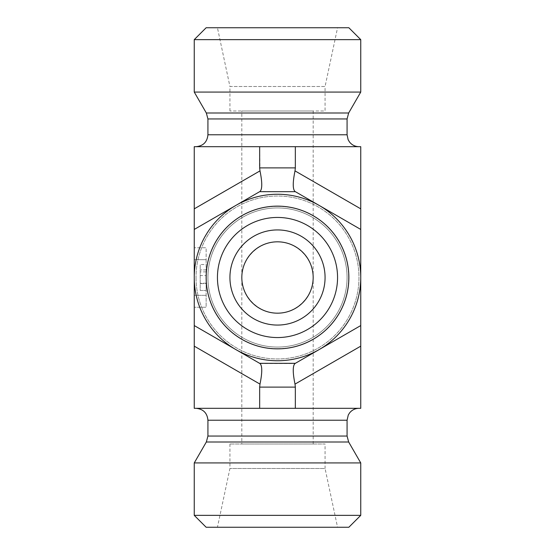 <?xml version="1.0" encoding="UTF-8"?>
<svg xmlns="http://www.w3.org/2000/svg" width="555" height="555" viewBox="0 0 555 555"><rect width="100%" height="100%" fill="white"/><g stroke="black" fill="none" stroke-linecap="round" stroke-linejoin="round"><path stroke-width="0.42" stroke-dasharray="2.77 2.08" d="M348.859 277.5A71.359 71.359 0 0 0 241.82 215.701A71.359 71.359 0 0 0 241.82 339.299A71.359 71.359 0 0 0 348.859 277.5M360.75 277.5A83.25 83.25 0 0 1 277.5 360.75A83.25 83.25 0 0 1 194.25 277.5A83.25 83.25 0 0 1 277.5 194.25A83.25 83.25 0 0 1 360.75 277.5M194.25 277.5A83.25 83.25 0 0 1 319.125 205.405A83.25 83.25 0 0 1 319.125 349.594A83.25 83.25 0 0 1 194.25 277.5A83.25 83.25 0 0 0 319.125 349.594A83.25 83.25 0 0 0 319.125 205.405A83.25 83.25 0 0 0 194.25 277.5M337.558 277.5A60.058 60.058 0 0 0 277.5 217.442A60.058 60.058 0 0 0 217.442 277.5A60.058 60.058 0 0 0 277.5 337.558A60.058 60.058 0 0 0 337.558 277.5M206.141 27.75L348.859 27.75M360.75 39.641L194.25 39.641M360.75 92.068L194.25 92.068M337.558 27.75L217.442 27.75L337.558 27.75L325.07 86.497L229.93 86.497L217.442 27.75M196.033 146.68L358.967 146.68L196.033 146.68M207.924 277.5A69.576 69.576 0 0 0 312.285 337.752A69.576 69.576 0 0 0 312.285 217.248A69.576 69.576 0 0 0 207.924 277.5A69.576 69.576 0 0 0 312.285 337.752A69.576 69.576 0 0 0 312.285 217.248A69.576 69.576 0 0 0 207.924 277.5A69.576 69.576 0 0 1 312.285 217.248A69.576 69.576 0 0 1 312.285 337.752A69.576 69.576 0 0 1 207.924 277.5A69.576 69.576 0 0 1 312.285 217.248A69.576 69.576 0 0 1 312.285 337.752A69.576 69.576 0 0 1 207.924 277.5A69.576 69.576 0 0 0 312.285 337.752A69.576 69.576 0 0 0 312.285 217.248A69.576 69.576 0 0 0 207.924 277.5A69.576 69.576 0 0 1 312.285 217.248A69.576 69.576 0 0 1 312.285 337.752A69.576 69.576 0 0 1 207.924 277.5M241.82 444L313.18 444L241.82 444L241.82 277.5C241.682 296.592 258.408 313.318 277.5 313.18C296.592 313.318 313.318 296.592 313.18 277.5C313.318 258.408 296.592 241.682 277.5 241.82C258.408 241.682 241.682 258.408 241.82 277.5C241.682 296.592 258.408 313.318 277.5 313.18C296.592 313.318 313.318 296.592 313.18 277.5C313.318 258.408 296.592 241.682 277.5 241.82C258.408 241.682 241.682 258.408 241.82 277.5A35.68 35.68 0 0 1 295.336 246.6A35.68 35.68 0 0 1 295.336 308.4A35.68 35.68 0 0 1 241.82 277.5L241.82 111L313.18 111L241.82 111M229.93 277.5A47.57 47.57 0 0 0 277.5 325.07A47.57 47.57 0 0 0 325.07 277.5A47.57 47.57 0 0 0 277.5 229.93A47.57 47.57 0 0 0 229.93 277.5M325.07 277.5A47.57 47.57 0 0 1 253.711 318.695A47.57 47.57 0 0 1 253.711 236.305A47.57 47.57 0 0 1 325.07 277.5M229.93 111L229.93 86.497L325.07 86.497L325.07 111L229.93 111L325.07 111M194.25 208.84L259.99 170.885C262.335 182.401 262.335 189.269 259.99 191.482L194.25 229.437L194.25 325.563L259.664 363.331L295.336 363.331L360.75 325.563L360.75 229.437L295.336 191.669L259.664 191.669L194.25 229.437L194.25 146.68L360.75 146.68L360.75 229.437L295.01 191.482L360.75 229.437M259.99 363.518L295.01 363.518L360.75 325.563L360.75 346.16L295.01 384.115L295.336 387.113L259.664 387.113L259.99 384.115L194.25 346.16L194.25 325.563L259.99 363.518C262.335 365.731 262.335 372.599 259.99 384.115M259.99 170.885L259.664 146.68M259.664 167.887L295.336 167.887L295.336 146.68M295.336 167.887L295.01 170.885C292.665 182.401 292.665 189.269 295.01 191.482M360.75 346.16L360.75 408.32L194.25 408.32L194.25 346.16M194.25 259.664L194.25 307.234L194.25 247.766L194.25 259.664L206.141 259.664L206.141 307.234L194.25 307.234L206.141 307.234L206.141 247.766L194.25 247.766L206.141 247.766L206.141 259.664L194.25 259.664M194.25 229.437L259.664 191.669L295.336 191.669L259.99 191.482M194.25 515.359L360.75 515.359M348.859 527.25L206.141 527.25M194.25 462.932L360.75 462.932M337.558 527.25L217.442 527.25L337.558 527.25L325.07 468.503L229.93 468.503L325.07 468.503L325.07 444L229.93 444L325.07 444M229.93 444L229.93 468.503L217.442 527.25M196.033 408.32L358.967 408.32L196.033 408.32M295.01 363.518C292.665 365.731 292.665 372.599 295.01 384.115M259.664 408.32L259.664 387.113M295.336 408.32L295.336 387.113M360.75 325.563L295.336 363.331L259.664 363.331L194.25 325.563M206.141 275.551L206.141 290.473L200.195 290.473L200.195 264.527L200.195 290.473L206.141 290.473L206.141 275.551L200.195 275.551M206.141 283.619L206.141 269.924L206.141 290.473L206.141 283.619L200.195 283.619M206.141 271.881L200.195 271.881M206.141 269.924L200.195 269.924L206.141 269.924L206.141 264.527L200.195 264.527L206.141 264.527L206.141 269.924L200.195 269.924L206.141 269.924M206.141 283.21L200.195 283.21M347.076 118.943L207.924 118.943M348.665 112.998L206.335 112.998M347.076 134.789L207.924 134.789M206.335 277.5A71.165 71.165 0 0 0 313.082 339.133A71.165 71.165 0 0 0 313.082 215.867A71.165 71.165 0 0 0 206.335 277.5A71.165 71.165 0 0 1 313.082 215.867A71.165 71.165 0 0 1 313.082 339.133A71.165 71.165 0 0 1 206.335 277.5M196.033 277.5A81.467 81.467 0 0 0 318.23 348.054A81.467 81.467 0 0 0 318.23 206.946A81.467 81.467 0 0 0 196.033 277.5A81.467 81.467 0 0 1 318.23 206.946A81.467 81.467 0 0 1 318.23 348.054A81.467 81.467 0 0 1 196.033 277.5M360.75 208.84L295.01 170.885M207.924 436.057L347.076 436.057M206.335 442.002L348.665 442.002M207.924 420.211L347.076 420.211M206.141 295.336L194.25 295.336L206.141 295.336M313.18 444L313.18 111"/><path stroke-width="0.83" d="M360.75 39.641L348.859 27.75L206.141 27.75L194.25 39.641L360.75 39.641L360.75 92.068L194.25 92.068L194.25 39.641M348.859 277.5A71.359 71.359 0 0 1 241.82 339.299A71.359 71.359 0 0 1 241.82 215.701A71.359 71.359 0 0 1 348.859 277.5M360.75 277.5A83.25 83.25 0 0 0 277.5 194.25A83.25 83.25 0 0 0 194.25 277.5A83.25 83.25 0 0 0 277.5 360.75A83.25 83.25 0 0 0 360.75 277.5M337.558 277.5A60.058 60.058 0 0 1 277.5 337.558A60.058 60.058 0 0 1 217.442 277.5A60.058 60.058 0 0 1 277.5 217.442A60.058 60.058 0 0 1 337.558 277.5M194.25 92.068L206.335 112.998L207.924 118.943L347.076 118.943L348.665 112.998L360.75 92.068M196.033 146.68C203.255 145.972 207.223 142.011 207.924 134.789L207.924 118.943M241.82 277.5A35.68 35.68 0 0 0 295.336 308.4A35.68 35.68 0 0 0 295.336 246.6A35.68 35.68 0 0 0 241.82 277.5M229.93 277.5A47.57 47.57 0 0 1 277.5 229.93A47.57 47.57 0 0 1 325.07 277.5A47.57 47.57 0 0 1 277.5 325.07A47.57 47.57 0 0 1 229.93 277.5M325.07 277.5A47.57 47.57 0 0 0 253.711 236.305A47.57 47.57 0 0 0 253.711 318.695A47.57 47.57 0 0 0 325.07 277.5M360.75 229.437L360.75 146.68L194.25 146.68L194.25 229.437L259.664 191.669L295.336 191.669L360.75 229.437L360.75 325.563L295.336 363.331L259.664 363.331L194.25 325.563L194.25 229.437M295.01 384.115L360.75 346.16L360.75 408.32L194.25 408.32L194.25 346.16L259.99 384.115L259.664 387.113L295.336 387.113L295.01 384.115C292.665 372.599 292.665 365.731 295.01 363.518L295.336 363.331L295.01 363.518M194.25 325.563L194.25 346.16M259.99 191.482L259.664 191.669L259.99 191.482C262.335 189.269 262.335 182.401 259.99 170.885L194.25 208.84M295.01 191.482L295.336 191.669L295.01 191.482C292.665 189.269 292.665 182.401 295.01 170.885L295.336 167.887L259.664 167.887L259.99 170.885M360.75 515.359L194.25 515.359L194.25 462.932L360.75 462.932L360.75 515.359L348.859 527.25L206.141 527.25L194.25 515.359M207.924 420.211L347.076 420.211L347.076 436.057L348.665 442.002L206.335 442.002L207.924 436.057L207.924 420.211C207.223 412.989 203.255 409.028 196.033 408.32M206.335 442.002L194.25 462.932M259.664 408.32L259.664 387.113M295.336 408.32L295.336 387.113M259.99 384.115C262.335 372.599 262.335 365.731 259.99 363.518L259.664 363.331L259.99 363.518M360.75 346.16L360.75 325.563M259.664 146.68L259.664 167.887M295.336 146.68L295.336 167.887M206.335 112.998L348.665 112.998M207.924 134.789L347.076 134.789L347.076 118.943M347.076 436.057L207.924 436.057M360.75 208.84L295.01 170.885M347.076 134.789L348.124 139.68L349.456 141.927C351.877 145.001 355.047 146.589 358.967 146.68M347.076 420.211L348.283 414.98L349.629 412.851C352.05 409.916 355.158 408.404 358.967 408.32M348.665 442.002L360.75 462.932"/></g></svg>
